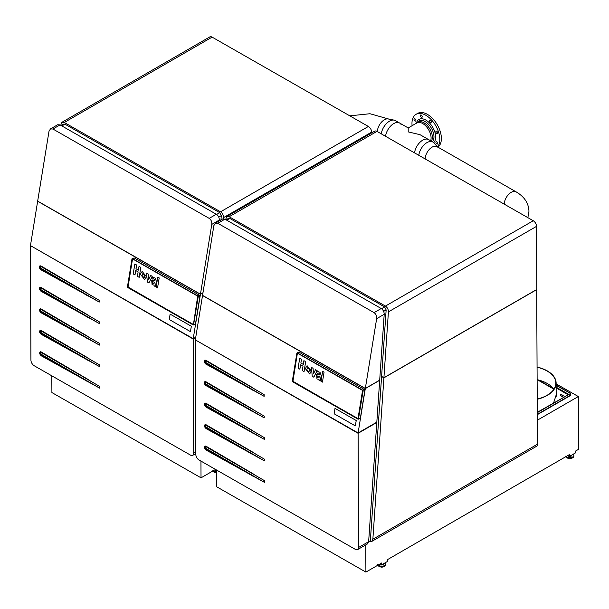 <?xml version="1.0" encoding="UTF-8"?>
<svg xmlns="http://www.w3.org/2000/svg" width="609" height="609" viewBox="0 0 609 609"><rect width="100%" height="100%" fill="white"/><g stroke="black" fill="none" stroke-linecap="round" stroke-linejoin="round"><path stroke-width="0.91" d="M385.428 306.083C387.393 307.454 388.39 309.387 388.413 311.877L383.914 377.725L536.788 289.458L536.529 226.365A4.606 2.657 -120 0 0 533.256 220.74L385.428 306.083L229.159 216.735L226.792 216.568L225.589 219.544M381.599 376.4L383.914 377.725M226.792 216.568L374.702 131.171A4.606 2.657 -120 0 1 376.986 131.392L533.256 220.74M381.592 376.529L383.906 377.846L372.86 539.224L537.442 444.205A4.606 2.657 60 0 1 536.483 446.328L371.711 541.462L369.336 541.294M372.86 539.224L371.711 541.462M537.442 444.205L536.689 289.519M536.788 289.579L383.906 377.846M383.624 311.382L386.152 309.928L370.363 540.693L358.587 547.461L358.107 433.304L195.634 340.058M386.152 309.928L384.606 306.936L229.806 218.425L228.588 218.342L226.046 219.803M358.107 432.953L195.329 339.883L202.531 295.517L365.309 388.588L358.107 432.953L376.819 422.151L379.689 380.282L365.309 388.588M215.32 223.191L217.801 223.297L374.071 312.645C376.019 314.046 376.88 316.056 376.651 318.674L384.203 314.313C384.172 311.823 383.175 309.89 381.211 308.519L224.942 219.171L222.574 219.004L215.32 223.191L213.873 225.604L202.553 295.38L365.331 388.451L376.651 318.674M384.203 314.313L379.696 380.153L365.331 388.451M195.329 340.233L195.809 454.39A4.606 2.657 -120 0 0 199.082 460.023L355.351 549.371A4.606 2.657 -120 0 0 357.635 549.584L367.493 543.898L368.643 541.652L376.796 422.517L358.107 433.304M357.635 549.584A4.606 2.657 -120 0 0 358.587 547.461M204.989 359.965L264.131 394.602L264.139 396.345L205.804 364.037C203.939 362.248 203.672 360.893 204.989 359.965M205.263 424.519L264.397 459.148L264.405 460.891L206.078 428.591C204.213 426.795 203.939 425.44 205.263 424.519M205.081 381.485L264.222 416.122L264.23 417.858L205.895 385.558C204.03 383.761 203.756 382.406 205.081 381.485M205.172 402.998L264.306 437.635L264.314 439.371L205.987 407.071C204.122 405.282 203.848 403.919 205.172 402.998M205.355 446.032L264.489 480.668L264.496 482.404L206.169 450.104C204.304 448.315 204.03 446.953 205.355 446.032M216.705 470.102L216.781 486.835L365.902 572.095L381.797 562.922L381.805 564.726L387.788 561.27L387.781 559.465L569.78 454.39L569.788 456.187L568.22 455.288M556.131 383.853L578.329 396.543L578.55 449.328L575.764 450.934L575.771 452.731L569.788 456.187M381.805 564.726L380.229 563.827M578.329 396.543L537.336 420.21M365.788 544.88L365.902 572.095M292.701 380.998L297.405 353.159L292.899 381.531L358.305 418.771M299.872 369.206L298.098 368.194L299.712 358.252L301.485 359.264L300.876 363.017L303.297 364.403L303.906 360.65L305.672 361.655L304.051 371.604L302.292 370.592L303.008 366.176L300.58 364.783L299.872 369.206L300.58 364.783M303.906 360.65L305.665 361.662L304.051 371.604M299.719 358.252L301.478 359.264L300.869 363.017L303.297 364.403M309.578 373.941L311.298 371.018L307.065 365.689L305.345 368.612L309.578 373.941L311.153 371.924L311.298 371.018L307.065 365.682M307.149 368.399L306.928 369.762L308.824 372.03L309.722 369.869L307.819 367.6L307.142 368.399L306.921 369.762L308.824 372.03M307.827 367.6L307.142 368.399M313.833 377.184L317.114 370.615L315.523 369.701L313.521 373.705L313.056 368.293L311.465 367.387L312.234 376.278L313.825 377.184L317.106 370.615L315.523 369.709M313.521 373.705L313.049 368.293L311.465 367.387M317.875 373.424L318.256 372.997L317.875 373.424L318.248 372.997L319.573 373.553L319.839 374.505L319.291 374.984L316.551 374.406L316.977 378.988L319.032 379.369L318.918 380.1L320.326 380.907L321.225 375.41L320.007 372.32L317.571 371.429L316.589 372.792L317.86 373.515M320.326 380.907L321.217 375.418L319.999 372.32L317.563 371.429M319.291 374.984L319.794 374.664L316.551 374.413M317.388 375.989L319.497 376.514L318.857 377.854L317.708 377.884L318.773 377.884M317.692 375.989L317.708 377.884L317.685 375.989M322.648 371.368L324.057 372.175L322.648 371.361L321.034 381.31L322.443 382.117L324.057 372.175L322.443 382.117M292.533 381.051L355.291 417.203M292.777 381.881A0.746 0.51 71.7 0 1 292.51 381.622A0.7 0.48 71.7 0 0 292.754 381.851L355.108 417.256M357.917 419.114A0.7 0.48 71.7 0 0 358.511 418.771L363.002 391.092A0.7 0.48 71.7 0 0 362.606 390.194L364.433 389.547A0.746 0.51 71.7 0 1 364.7 389.813L364.707 389.829A0.7 0.48 71.7 0 1 364.852 390.506L360.361 418.193A0.746 0.51 71.7 0 1 360.071 418.596L358.282 419.19A0.746 0.51 71.7 0 1 357.94 419.137L355.1 417.515L357.94 419.137M358.511 418.771L363.063 391.1L364.852 390.506M292.503 381.607L292.51 381.622A0.746 0.51 71.7 0 1 292.35 381.15L292.35 381.127A0.746 0.51 71.7 0 1 292.358 380.922L296.849 353.243A0.746 0.51 71.7 0 1 297.139 352.839L298.928 352.246A0.746 0.51 71.7 0 1 299.27 352.291L364.433 389.547M364.7 389.813A0.746 0.51 71.7 0 1 364.86 390.3L364.86 390.3M360.361 418.193L358.572 418.786A0.746 0.51 71.7 0 1 358.282 419.19M297.139 352.839A0.746 0.51 71.7 0 1 297.481 352.885L299.27 352.291M363.002 391.092L363.063 391.1A0.746 0.51 71.7 0 0 362.644 390.141L297.443 352.931L362.606 390.194M292.35 381.15A0.7 0.48 71.7 0 1 292.358 380.952L296.849 353.273A0.7 0.48 71.7 0 1 297.443 352.931M292.754 381.851L355.07 417.485M358.161 418.817L355.298 417.203M357.947 418.885L362.568 390.415L297.405 353.159M355.351 425.904L356.227 420.507L335.003 408.388L334.128 413.777L355.344 425.904L356.219 420.514L335.003 408.388M553.566 389.014L537.739 379.963A30.168 17.334 -0.2 0 0 537.168 379.833M563.249 395.979A1.043 0.594 -0.2 0 0 562.998 395.743L561.947 394.777C560.508 394.518 560.014 394.799 560.478 395.629L561.521 396.231C562.96 396.489 563.454 396.208 562.998 395.378L563.302 395.797M561.947 394.777L562.998 395.743M561.947 395.142A1.043 0.594 -0.2 0 0 560.219 395.386M537.305 411.646L537.739 411.539M538.341 379.947L553.223 388.451M553.802 402.267L556.177 394.936M560.173 395.211L560.478 395.629M537.305 412.666L570.336 393.597L570.344 395.294L569.4 395.85M556.131 385.109L570.336 393.231L570.032 395.112M570.336 393.231L556.139 385.474M537.305 412.301L570.336 393.597M537.115 367.075A30.153 17.318 179.8 0 1 556.124 383.076A30.153 17.318 179.8 0 1 537.252 399.238M537.115 367.257A29.856 17.151 179.8 0 1 555.827 383.076A29.856 17.151 179.8 0 1 537.252 399.055M553.794 389.349A29.856 17.151 -0.2 0 0 553.566 389.029L553.566 388.907A29.856 17.151 -0.2 0 0 537.549 379.75L537.625 379.765M537.549 379.871A29.856 17.151 -0.2 0 0 537.168 379.78M556.116 396.756A30.153 17.318 -0.2 0 0 556.177 395.599L556.124 383.076M537.663 411.562L537.663 411.555A30.153 17.318 -0.2 0 0 539.407 411.09M553.048 403.211A30.153 17.318 -0.2 0 0 553.84 402.206L553.84 402.229M380.716 564.101L380.724 564.551A1.583 0.906 179.8 0 1 380.663 564.52L380.663 564.071M380.724 564.551L382.186 564.771M383.327 564.14L382.262 564.756M380.275 563.675L380.663 564.52M385.36 562.663A4.088 2.345 179.8 0 1 385.733 563.165A4.088 2.345 179.8 0 1 385.893 563.82A4.088 2.345 179.8 0 1 382.833 566.104A4.088 2.345 179.8 0 1 378.235 564.977M383.769 563.584A2.002 1.149 179.8 0 1 383.815 563.827A2.002 1.149 179.8 0 1 382.102 564.977A2.002 1.149 179.8 0 1 379.887 564.162A2.002 1.149 179.8 0 1 379.841 564.048M568.707 455.57L568.707 456.012A1.583 0.906 179.8 0 1 568.654 455.981L568.654 455.54M568.707 456.012L570.169 456.24M571.318 455.608L570.245 456.225M568.258 455.144L568.654 455.981M573.351 454.131A4.088 2.345 179.8 0 1 573.716 454.634A4.088 2.345 179.8 0 1 573.884 455.288A4.088 2.345 179.8 0 1 570.823 457.572A4.088 2.345 179.8 0 1 566.218 456.445M571.76 455.052A2.002 1.149 179.8 0 1 571.805 455.296A2.002 1.149 179.8 0 1 570.085 456.445A2.002 1.149 179.8 0 1 567.877 455.631A2.002 1.149 179.8 0 1 567.824 455.517M371.65 132.937L371.65 132.1A4.606 2.657 -120 0 0 368.376 126.466L212.107 37.126L64.28 122.47L220.549 211.818C222.513 213.18 223.511 215.114 223.533 217.611L223.457 218.76M64.28 122.47L61.912 122.295L60.71 125.271M212.107 37.126A4.606 2.657 -120 0 0 209.823 36.905L61.912 122.295M218.745 217.108L221.273 215.655L220.976 219.925M221.273 215.655L219.727 212.663L64.927 124.16L63.709 124.069L61.166 125.538M193.228 338.68L30.45 245.617L37.651 201.244L200.43 294.314L193.228 338.68L195.763 337.219M202.957 292.853L200.43 294.314M50.44 128.925L52.922 129.024L209.191 218.372C211.14 219.78 212.001 221.79 211.772 224.401L219.316 220.047C219.293 217.55 218.296 215.616 216.332 214.254L60.063 124.906L57.695 124.731L50.44 128.925L48.994 131.331L37.667 201.115L200.452 294.177L211.772 224.401M219.316 220.047L219.263 220.915M200.452 294.177L202.98 292.716M30.45 245.967L30.93 360.125A4.606 2.657 -120 0 0 34.203 365.75L190.472 455.098A4.606 2.657 -120 0 0 192.756 455.319A4.606 2.657 -120 0 0 193.708 453.195L193.228 339.038L30.754 245.792M40.11 265.699L99.252 300.336L99.259 302.072L40.925 269.772C39.06 267.975 38.786 266.62 40.11 265.699M40.384 330.245L99.518 364.882L99.526 366.618L41.199 334.318C39.334 332.529 39.06 331.167 40.384 330.245M40.202 287.212L99.343 321.849L99.351 323.585L41.016 291.285C39.151 289.496 38.877 288.141 40.202 287.212M40.293 308.733L99.427 343.362L99.434 345.105L41.108 312.805C39.242 311.009 38.968 309.654 40.293 308.733M40.476 351.766L99.61 386.395L99.617 388.139L41.29 355.831C39.418 354.042 39.151 352.687 40.476 351.766M195.702 337.614L193.228 339.038M216.713 470.331L215.35 469.554M51.826 375.829L51.902 392.561L201.023 477.829L215.548 469.44M200.955 461.097L201.023 477.829M127.821 286.732L132.526 258.886L128.019 287.258L193.426 324.498M134.833 263.986L136.606 264.991L135.99 268.752L138.41 270.137L139.027 266.377L140.793 267.389L139.179 277.331L137.413 276.326L138.129 271.903L135.7 270.518L134.992 274.933L133.219 273.928L134.833 263.986L136.599 264.991L135.99 268.744L138.418 270.13M135.7 270.518L134.985 274.933M139.027 266.384L140.786 267.389L139.172 277.331M140.618 273.433L140.466 274.339L144.698 279.676L146.419 276.745L142.194 271.416L140.618 273.433M144.698 279.676L146.411 276.745L142.186 271.416M142.948 273.327L142.049 275.489L143.945 277.765L144.622 276.966L144.843 275.603L142.94 273.327L142.042 275.489L143.945 277.765M148.946 282.919L152.235 276.341L150.644 275.435L148.642 279.44L148.17 274.027L146.579 273.114L147.355 282.013L148.946 282.919L152.227 276.341M152.235 276.341L150.644 275.435M148.649 279.432L148.177 274.02L146.579 273.114M152.996 279.158L153.369 278.724L154.694 279.287L154.96 280.239L154.404 280.719L151.671 280.14L152.098 284.715L154.153 285.096L154.039 285.827L155.447 286.633L156.346 281.145L155.128 278.047L152.692 277.156L151.71 278.519L152.981 279.249L153.369 278.732L152.981 279.249M155.447 286.633L156.338 281.145L155.12 278.047L152.684 277.164M154.404 280.719L154.914 280.399L151.671 280.14M152.501 281.716L152.821 283.611L152.813 281.716L154.617 282.249L153.978 283.581L152.821 283.611L153.986 283.581M157.769 277.095L159.177 277.902L157.769 277.095L156.155 287.037L157.564 287.844L159.185 277.902L157.564 287.844M127.654 286.786L190.404 322.93M193.038 324.841A0.7 0.48 71.7 0 0 193.632 324.506L198.123 296.819A0.7 0.48 71.7 0 0 197.727 295.921L199.554 295.281A0.746 0.51 71.7 0 1 199.98 296.027L199.98 296.035A0.746 0.51 71.7 0 1 199.973 296.24L195.481 323.919A0.746 0.51 71.7 0 1 195.192 324.323L193.403 324.917A0.746 0.51 71.7 0 1 193.061 324.871L190.198 323.219L193.061 324.871M193.632 324.506L198.184 296.827L199.973 296.24M127.898 287.615A0.746 0.51 71.7 0 1 127.631 287.349A0.7 0.48 71.7 0 0 127.867 287.585L190.214 323.242L193.449 324.407L197.689 296.149L132.526 258.886M197.727 295.921L132.564 258.665A0.7 0.48 71.7 0 0 131.97 259L131.97 258.97A0.746 0.51 71.7 0 1 132.26 258.566L134.049 257.972A0.746 0.51 71.7 0 1 134.391 258.026L199.554 295.281M199.828 295.555L199.821 295.548A0.746 0.51 71.7 0 1 199.98 296.035M195.481 323.919L193.692 324.513A0.746 0.51 71.7 0 1 193.403 324.917M127.624 287.334L127.631 287.349A0.746 0.51 71.7 0 1 127.479 286.656L131.97 258.97M132.26 258.566A0.746 0.51 71.7 0 1 132.602 258.612L134.391 258.026M198.123 296.819L198.184 296.827A0.746 0.51 71.7 0 0 197.765 295.875L132.564 258.665M131.97 259L127.479 286.656M127.867 287.585L190.191 323.212M190.472 331.631L191.348 326.241L170.124 314.115L169.249 319.504L190.465 331.639L191.333 326.241L170.124 314.115M215.837 469.836L215.845 470.277A1.583 0.906 179.8 0 1 215.784 470.247L215.784 469.805M216.713 470.483L215.845 470.277M215.396 469.41L215.784 470.247M216.713 471.906A4.088 2.345 179.8 0 1 213.356 470.711M216.713 470.711A2.002 1.149 179.8 0 1 215.007 469.897A2.002 1.149 179.8 0 1 214.962 469.783M418.771 155.28A11.807 6.851 -60.2 0 1 419.647 151.877A11.807 6.851 -60.2 0 1 432.854 142.026L428.599 139.598A11.807 6.851 -60.2 0 0 415.391 149.441A11.807 6.851 -60.2 0 0 414.516 152.851A11.807 6.851 -60.2 0 1 422.699 140.184A11.807 6.851 -60.2 0 1 428.599 139.598L419.997 134.673L408.205 131.894L408.213 127.943L399.611 123.026A11.807 6.851 119.8 0 0 391.214 125.492A11.807 6.851 119.8 0 0 385.535 136.279A11.807 6.851 -60.2 0 1 393.711 123.612A11.807 6.851 -60.2 0 1 399.611 123.026A11.807 6.851 119.8 0 1 401.057 124.411M431.4 141.197A11.807 6.821 60 0 0 429.2 127.936A11.807 6.821 60 0 0 418.094 122.242L416.83 122.965A11.807 6.821 60 0 1 422.699 123.528A11.807 6.821 60 0 1 430.67 140.778A11.807 6.821 -120 0 0 427.944 128.659A11.807 6.821 -120 0 0 416.83 122.965L408.213 127.943M432.854 142.026A11.807 6.851 -60.2 0 1 433.867 142.856L437.513 146.914A19.678 11.365 -120 0 0 434.567 123.817A19.678 11.365 -120 0 0 416.046 114.332A19.678 11.365 -120 0 0 412.11 125.69M527.874 217.664L528.962 211.254C528.658 203.178 524.372 196.715 516.12 191.858A9.873 5.732 119.8 0 0 508.629 194.385A9.873 5.732 119.8 0 0 504.237 204.144A9.873 5.732 -60.2 0 1 511.179 192.353A9.873 5.732 -60.2 0 1 516.12 191.858L437.041 146.647A9.873 5.732 -60.2 0 0 432.101 147.134A9.873 5.732 -60.2 0 0 425.158 158.934A9.873 5.732 -60.2 0 1 425.988 154.884A9.873 5.732 -60.2 0 1 437.894 147.34M399.611 123.026L395.363 120.59A11.807 6.851 119.8 0 0 394.13 120.133A11.807 6.851 119.8 0 0 381.28 133.843M394.13 120.133L388.23 118.945A9.873 5.732 119.8 0 0 381.165 122.516A9.873 5.732 119.8 0 0 377.374 131.613A9.873 5.732 -60.2 0 1 381.767 121.853A9.873 5.732 -60.2 0 1 389.258 119.326M437.193 144.067A1.34 0.769 -120 0 0 437.49 144.006A1.34 0.769 -120 0 0 437.612 142.689A1.34 0.769 -120 0 0 436.463 141.631A1.34 0.769 -120 0 0 436.158 141.691A1.34 0.769 -120 0 0 436.044 143.001A1.34 0.769 -120 0 0 437.193 144.067M429.992 120.11A1.34 0.769 -120 0 0 429.688 120.163A1.34 0.769 -120 0 0 429.573 121.48A1.34 0.769 -120 0 0 430.723 122.538A1.34 0.769 -120 0 0 431.027 122.485A1.34 0.769 -120 0 0 431.142 121.168A1.34 0.769 -120 0 0 429.992 120.11M420.948 114.934A1.34 0.769 -120 0 0 420.644 114.994A1.34 0.769 -120 0 0 420.53 116.311A1.34 0.769 -120 0 0 421.679 117.37A1.34 0.769 -120 0 0 421.984 117.309A1.34 0.769 -120 0 0 422.098 115.999A1.34 0.769 -120 0 0 420.948 114.934M414.584 118.679A1.34 0.769 -120 0 0 414.28 118.74A1.34 0.769 -120 0 0 414.166 120.057A1.34 0.769 -120 0 0 415.315 121.115A1.34 0.769 -120 0 0 415.62 121.054A1.34 0.769 -120 0 0 415.734 119.745A1.34 0.769 -120 0 0 414.584 118.679M436.417 131.163A1.34 0.769 -120 0 0 436.113 131.224A1.34 0.769 -120 0 0 435.998 132.534A1.34 0.769 -120 0 0 437.148 133.599A1.34 0.769 -120 0 0 437.452 133.538A1.34 0.769 -120 0 0 437.566 132.222A1.34 0.769 -120 0 0 436.417 131.163M437.886 147.127A19.678 11.365 -120 0 0 436.143 122.911A19.678 11.365 -120 0 0 417.622 113.419L416.046 114.332M536.529 226.365L388.413 311.877M376.986 131.392L229.159 216.735M381.523 308.717L384.606 306.936M226.738 220.199L229.806 218.425M374.071 312.645L381.211 308.519M217.801 223.297L224.942 219.171M206.223 362.751A0.891 0.518 -59.9 0 1 206.147 363.154A1.5 0.86 -119.6 0 1 205.119 361.639A1.5 0.86 -119.6 0 1 205.629 360.558A1.5 0.86 -119.6 0 1 206.131 360.703A0.891 0.518 120.1 0 1 206.215 361.015A1.066 0.609 -119.6 0 0 206.215 361.015A1.066 0.609 -119.6 0 0 205.857 360.909A1.066 0.609 -119.6 0 0 205.499 361.677A1.066 0.609 -119.6 0 0 206.223 362.751A1.066 0.609 -119.6 0 0 206.23 362.751L264.139 396.345M206.223 361.015L264.131 394.602M252.826 387.781L205.789 360.201M205.804 364.037L206.147 363.154L252.834 390.24M206.497 427.297A0.891 0.518 -59.9 0 1 206.413 427.701A1.5 0.86 -119.6 0 1 205.393 426.186A1.5 0.86 -119.6 0 1 205.903 425.105A1.5 0.86 -119.6 0 1 206.405 425.249A0.891 0.518 120.1 0 1 206.489 425.562L206.489 425.562A1.066 0.609 -119.6 0 0 206.131 425.463A1.066 0.609 -119.6 0 0 205.766 426.224A1.066 0.609 -119.6 0 0 206.497 427.297L264.405 460.891M206.489 425.562L264.397 459.148M253.093 452.335L206.063 424.747M206.078 428.591L206.413 427.701L253.108 454.786M206.314 384.264A0.891 0.518 -59.9 0 1 206.23 384.667A1.5 0.86 -119.6 0 1 205.21 383.152A1.5 0.86 -119.6 0 1 205.72 382.071A1.5 0.86 -119.6 0 1 206.223 382.216A0.891 0.518 120.1 0 1 206.306 382.528L206.306 382.528A1.066 0.609 -119.6 0 0 205.949 382.429A1.066 0.609 -119.6 0 0 205.591 383.19A1.066 0.609 -119.6 0 0 206.314 384.264A1.066 0.609 -119.6 0 0 206.314 384.271L264.23 417.858M206.306 382.528L264.222 416.122M252.918 409.301L205.88 381.714M205.895 385.558L206.23 384.667L252.925 411.753M206.405 405.784A0.891 0.518 -59.9 0 1 206.322 406.188A1.5 0.86 -119.6 0 1 205.302 404.673A1.5 0.86 -119.6 0 1 205.812 403.592A1.5 0.86 -119.6 0 1 206.314 403.729A0.891 0.518 120.1 0 1 206.398 404.041A1.066 0.609 -119.6 0 0 206.398 404.041A1.066 0.609 -119.6 0 0 206.04 403.942A1.066 0.609 -119.6 0 0 205.682 404.711A1.066 0.609 -119.6 0 0 206.405 405.784L264.314 439.371M206.398 404.049L264.306 437.635M253.001 430.814L205.971 403.234M205.987 407.071L206.322 406.188L253.017 433.265M206.58 448.818A0.891 0.518 -59.9 0 1 206.504 449.221A1.5 0.86 -119.6 0 1 205.484 447.706A1.5 0.86 -119.6 0 1 205.987 446.625A1.5 0.86 -119.6 0 1 206.497 446.762A0.891 0.518 120.1 0 1 206.58 447.075L206.58 447.075A1.066 0.609 -119.6 0 0 206.223 446.976A1.066 0.609 -119.6 0 0 205.857 447.744A1.066 0.609 -119.6 0 0 206.58 448.818A1.066 0.609 -119.6 0 0 206.588 448.818L264.496 482.404M206.58 447.075L264.489 480.668M253.184 473.848L206.154 446.268M206.169 450.104L206.504 449.221L253.199 476.299M556.146 387.903L567.915 394.632M570.344 395.294L537.313 414.364M556.139 387.172L568.547 394.267M384.591 566.34A3.715 2.131 179.8 0 1 379.049 566.362M377.732 564.642L377.923 565.403C380.99 567.953 383.655 567.687 385.9 564.612A4.088 2.345 179.8 0 1 382.399 566.949A4.088 2.345 179.8 0 1 377.9 565.297A4.088 2.345 179.8 0 1 377.846 565.198M572.582 457.808A3.715 2.131 179.8 0 1 567.04 457.831M565.715 456.111L565.906 456.872C568.981 459.414 571.638 459.148 573.884 456.072A4.088 2.345 179.8 0 1 570.389 458.417A4.088 2.345 179.8 0 1 565.883 456.765A4.088 2.345 179.8 0 1 565.837 456.666M371.65 132.1L223.533 217.611M368.376 126.466L220.549 211.818M216.644 214.444L219.727 212.663M61.859 125.934L64.927 124.16M209.191 218.372L216.332 214.254M52.922 129.024L60.063 124.906M195.801 451.985L193.708 453.195M41.343 268.478A0.891 0.518 -59.9 0 1 41.267 268.881A1.5 0.86 -119.6 0 1 40.24 267.366A1.5 0.86 -119.6 0 1 40.75 266.285A1.5 0.86 -119.6 0 1 41.252 266.43A0.891 0.518 120.1 0 1 41.336 266.742A1.066 0.609 -119.6 0 0 41.336 266.742A1.066 0.609 -119.6 0 0 40.978 266.643A1.066 0.609 -119.6 0 0 40.62 267.404A1.066 0.609 -119.6 0 0 41.343 268.478A1.066 0.609 -119.6 0 0 41.351 268.485L99.259 302.072M41.343 266.742L99.252 300.336M87.947 293.515L40.91 265.927M40.925 269.772L41.267 268.881L87.955 295.966M41.618 333.032A0.891 0.518 -59.9 0 1 41.534 333.435A1.5 0.86 -119.6 0 1 40.514 331.92A1.5 0.86 -119.6 0 1 41.024 330.839A1.5 0.86 -119.6 0 1 41.526 330.976A0.891 0.518 120.1 0 1 41.61 331.288L41.61 331.288A1.066 0.609 -119.6 0 0 41.252 331.189A1.066 0.609 -119.6 0 0 40.887 331.958A1.066 0.609 -119.6 0 0 41.618 333.032L99.526 366.618M41.61 331.288L99.518 364.882M88.214 358.062L41.184 330.481M41.199 334.318L41.534 333.435L88.229 360.513M41.435 289.998A0.891 0.518 -59.9 0 1 41.351 290.402A1.5 0.86 -119.6 0 1 40.331 288.887A1.5 0.86 -119.6 0 1 40.841 287.806A1.5 0.86 -119.6 0 1 41.343 287.95A0.891 0.518 120.1 0 1 41.427 288.255A1.066 0.609 -119.6 0 0 41.427 288.255A1.066 0.609 -119.6 0 0 41.069 288.156A1.066 0.609 -119.6 0 0 40.712 288.925A1.066 0.609 -119.6 0 0 41.435 289.998L99.351 323.585M41.427 288.263L99.343 321.849M88.039 315.028L41.001 287.448M41.016 291.285L41.351 290.402L88.046 317.479M41.526 311.511A0.891 0.518 -59.9 0 1 41.442 311.915A1.5 0.86 -119.6 0 1 40.422 310.4A1.5 0.86 -119.6 0 1 40.932 309.319A1.5 0.86 -119.6 0 1 41.435 309.463A0.891 0.518 120.1 0 1 41.519 309.775L41.519 309.775A1.066 0.609 -119.6 0 0 41.161 309.676A1.066 0.609 -119.6 0 0 40.795 310.438A1.066 0.609 -119.6 0 0 41.526 311.511L99.434 345.105M41.519 309.775L99.427 343.362M88.122 336.549L41.092 308.961M41.108 312.805L41.442 311.915L88.138 339M99.61 386.395L41.701 352.809A1.066 0.609 -119.6 0 0 41.694 352.809A1.066 0.609 -119.6 0 0 41.343 352.702A1.066 0.609 -119.6 0 0 40.978 353.471A1.066 0.609 -119.6 0 0 41.701 354.545A1.066 0.609 -119.6 0 0 41.709 354.545L99.617 388.139M41.694 352.809A0.891 0.518 120.1 0 0 41.618 352.497A1.5 0.86 -119.6 0 0 41.108 352.352A1.5 0.86 -119.6 0 0 40.597 353.433A1.5 0.86 -119.6 0 0 41.625 354.948L88.313 382.033M41.701 354.545A0.891 0.518 -59.9 0 1 41.625 354.948L41.29 355.831M88.305 379.574L41.275 351.994M216.72 472.79A3.715 2.131 179.8 0 1 214.17 472.089M216.72 472.698A4.088 2.345 179.8 0 1 213.013 471.031A4.088 2.345 179.8 0 1 212.967 470.932M433.692 142.666A13.817 7.978 -120 0 0 431.979 126.071A13.817 7.978 -120 0 0 416.396 123.216M432.375 141.752A12.416 7.171 -120 0 0 430.67 127.007A12.416 7.171 -120 0 0 417.607 122.287L417.325 122.683M570.001 395.797L537.313 414.668M385.893 563.82L385.9 564.612M573.884 455.288L573.884 456.072M195.809 453.56L192.756 455.319M212.853 470.376L213.043 471.138L216.72 472.858M388.77 119.052L369.967 113.731L349.787 115.839"/></g></svg>
